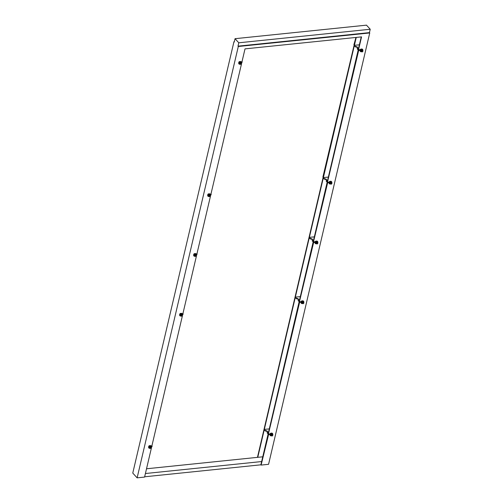 <?xml version="1.0" encoding="UTF-8"?>
<svg xmlns="http://www.w3.org/2000/svg" width="503" height="503" viewBox="0 0 503 503"><rect width="100%" height="100%" fill="white"/><g stroke="black" fill="none" stroke-linecap="round" stroke-linejoin="round"><path stroke-width="0.75" d="M316.28 241.138A0.83 0.591 137.5 0 0 315.13 242.195M316.003 241.264A0.83 0.591 137.5 0 0 315.274 241.93M317.839 243.345A0.641 0.453 137.5 0 0 316.745 243.458A0.641 0.453 137.5 0 0 317.839 243.345M194.919 253.638A0.83 0.591 137.5 0 0 193.762 254.694M194.636 253.764A0.83 0.591 137.5 0 0 193.913 254.43M196.478 255.845A0.641 0.453 137.5 0 0 195.384 255.958A0.641 0.453 137.5 0 0 196.478 255.845M271.236 433.184A0.83 0.591 137.5 0 0 270.086 434.234M270.96 433.303A0.83 0.591 137.5 0 0 270.23 433.97M272.796 435.384A0.641 0.453 137.5 0 0 271.702 435.497A0.641 0.453 137.5 0 0 272.796 435.384M302.259 300.913A0.83 0.591 137.5 0 0 301.108 301.97M301.982 301.039A0.83 0.591 137.5 0 0 301.253 301.706M303.818 303.12A0.641 0.453 137.5 0 0 302.724 303.234A0.641 0.453 137.5 0 0 303.818 303.12M361.324 49.099A0.83 0.591 137.5 0 0 360.173 50.155M361.041 49.219A0.83 0.591 137.5 0 0 360.318 49.885M362.883 51.306A0.641 0.453 137.5 0 0 361.789 51.419A0.641 0.453 137.5 0 0 362.883 51.306M330.301 181.363A0.83 0.591 137.5 0 0 329.144 182.419M330.018 181.489A0.83 0.591 137.5 0 0 329.295 182.149M331.861 183.57A0.641 0.453 137.5 0 0 330.767 183.683A0.641 0.453 137.5 0 0 331.861 183.57M149.875 445.683A0.83 0.591 137.5 0 0 148.718 446.733M149.592 445.803A0.83 0.591 137.5 0 0 148.869 446.469M151.434 447.89A0.641 0.453 137.5 0 0 150.34 448.003A0.641 0.453 137.5 0 0 151.434 447.89M180.898 313.413A0.83 0.591 137.5 0 0 179.747 314.469M180.615 313.539A0.83 0.591 137.5 0 0 179.892 314.205M182.457 315.62A0.641 0.453 137.5 0 0 181.363 315.733A0.641 0.453 137.5 0 0 182.457 315.62M208.934 193.862A0.83 0.591 137.5 0 0 207.783 194.919M208.657 193.988A0.83 0.591 137.5 0 0 207.934 194.655M210.499 196.069A0.641 0.453 137.5 0 0 209.399 196.183A0.641 0.453 137.5 0 0 210.499 196.069M239.962 61.599A0.83 0.591 137.5 0 0 238.806 62.655M239.68 61.724A0.83 0.591 137.5 0 0 238.956 62.385M241.522 63.806A0.641 0.453 137.5 0 0 240.421 63.919A0.641 0.453 137.5 0 0 241.522 63.806M356.256 37.417L354.408 45.308L355.08 46.584L354.301 45.742L323.385 177.572L324.158 178.42A1.276 0.622 13.2 0 0 325.856 178.967L326.975 180.187A1.276 0.622 13.2 0 0 326.334 180.552L326.233 180.986A1.276 0.622 13.2 0 0 326.378 181.394L327.157 182.237L313.237 241.578L312.464 240.736L313.136 242.018L299.216 301.354L298.442 300.511L299.115 301.794L268.193 433.624L267.42 432.775L268.093 434.058L260.881 464.816L144.644 476.787M355.181 46.15A1.276 0.622 13.2 0 0 356.879 46.704L357.998 47.917A1.276 0.622 13.2 0 0 357.356 48.288L357.256 48.722A1.276 0.622 13.2 0 0 357.4 49.124L358.18 49.973L327.258 181.803L326.485 180.961L326.378 181.394M361.242 36.901L358.281 49.539L357.507 48.69L357.4 49.124M314.344 236.863L309.364 237.347L310.137 238.196A1.276 0.622 13.2 0 0 311.835 238.743L312.954 239.962A1.276 0.622 13.2 0 0 312.313 240.327A1.276 0.622 13.2 0 0 312.464 240.736M310.137 238.196L310.037 238.629L309.257 237.781L295.343 297.122L296.116 297.971A1.276 0.622 13.2 0 0 297.82 298.518L298.933 299.738A1.276 0.622 13.2 0 0 298.292 300.102A1.276 0.622 13.2 0 0 298.442 300.511M300.322 296.638L295.343 297.122M296.116 297.971L296.016 298.405L295.242 297.556L264.32 429.386L265.094 430.235A1.276 0.622 13.2 0 0 266.797 430.782L267.91 432.002A1.276 0.622 13.2 0 0 267.269 432.373A1.276 0.622 13.2 0 0 267.42 432.775M269.3 428.902L264.32 429.386M265.094 430.235L264.993 430.669L264.22 429.826L257.769 457.321L146.524 468.777M262.755 456.806L257.769 457.321M359.387 44.824L354.408 45.308M328.365 177.087L323.385 177.572M324.158 178.42L324.058 178.854L323.278 178.005L309.364 237.347M314.576 241.736L313.482 241.842L313.621 242.547L314.715 242.433L314.576 241.736M313.621 242.547L299.461 301.618L300.8 301.775L300.693 302.209L299.599 302.322L299.7 301.888M300.8 301.775L299.461 301.618M299.599 302.322L268.439 433.888L269.771 434.039L269.671 434.473L268.577 434.586L268.677 434.152M269.771 434.039L268.439 433.888M268.577 434.586L261.12 465.08L268.571 464.313L369.743 32.953L238.303 46.49L137.13 477.85L144.575 477.083L151.403 447.984M151.447 447.789L151.724 446.62M151.12 445.972L151.893 445.891L182.426 315.721M182.47 315.526L182.746 314.356M182.143 313.702L182.916 313.627L196.447 255.945M196.491 255.75L196.767 254.581M196.164 253.927L196.937 253.852L210.468 196.17M210.512 195.975L210.782 194.806M210.185 194.152L210.958 194.076L241.49 63.906M241.534 63.705L241.811 62.542M241.207 61.888L241.981 61.806L245.011 48.873L361.556 36.87L358.526 49.803L358.664 50.501L359.758 50.388L359.62 49.69L358.526 49.803M358.664 50.501L327.497 182.067L328.836 182.224L328.736 182.658L327.642 182.771L327.742 182.338M328.836 182.224L327.497 182.067M327.642 182.771L313.482 241.842M323.209 177.012L257.454 457.353M354.231 44.742L322.895 177.043M355.942 37.448L353.917 44.773M234.335 41.686L233.945 41.724L132.767 473.084L137.13 477.85M151.403 446.658L152.032 446.589L151.893 445.891M151.321 446.243L152.139 446.155M267.269 432.373L267.168 432.806A1.276 0.622 13.2 0 0 267.319 433.209M264.993 430.669A1.276 0.622 13.2 0 0 266.691 431.222L267.508 432.108M266.797 430.782L266.691 431.222M182.426 314.388L183.054 314.325L182.916 313.627M182.344 313.973L183.161 313.891M298.292 300.102L298.191 300.543A1.276 0.622 13.2 0 0 298.342 300.945M296.016 298.405A1.276 0.622 13.2 0 0 297.713 298.952L298.531 299.845M297.82 298.518L297.713 298.952M210.468 194.837L211.097 194.774L210.958 194.076M210.38 194.422L211.197 194.34M326.334 180.552A1.276 0.622 13.2 0 0 326.485 180.961M324.058 178.854A1.276 0.622 13.2 0 0 325.755 179.401L326.573 180.294M325.856 178.967L325.755 179.401M241.402 62.158L242.22 62.07L241.981 61.806M242.22 62.07L241.49 62.573M196.365 254.197L197.176 254.116L196.937 253.852M197.176 254.116L196.447 254.612M369.743 32.953L369.441 32.62L370.233 29.249L366.48 25.15L235.039 38.687L234.247 42.057L233.945 41.724M370.233 29.249L238.793 42.793L235.039 38.687M238.303 46.49L238.001 46.157L238.793 42.793M369.441 32.62L238.001 46.157M261.642 461.553L145.411 473.524M358.765 50.067L359.859 49.954M357.356 48.288A1.276 0.622 13.2 0 0 357.507 48.69M355.08 46.584A1.276 0.622 13.2 0 0 356.778 47.137L357.595 48.024M356.879 46.704L356.778 47.137M313.721 242.113L314.815 242M312.313 240.327L312.212 240.767A1.276 0.622 13.2 0 0 312.363 241.17M310.037 238.629A1.276 0.622 13.2 0 0 311.734 239.177L312.552 240.069M311.835 238.743L311.734 239.177M241.446 63.428L241.082 63.032A0.641 0.453 137.5 0 0 240.138 63.894L240.503 64.29M241.471 62.73A1.509 1.075 137.5 0 0 241.27 61.957A1.509 1.075 137.5 0 0 239.931 61.844A1.509 1.075 137.5 0 0 238.868 63.108A1.509 1.075 137.5 0 0 239.051 63.994A1.509 1.075 137.5 0 0 239.956 64.246M241.189 61.875A1.509 1.075 137.5 0 0 241.113 61.787A1.509 1.075 137.5 0 0 239.774 61.674A1.509 1.075 137.5 0 0 238.711 62.938A1.509 1.075 137.5 0 0 238.894 63.818A1.509 1.075 137.5 0 0 238.975 63.9M241.465 63.46L241.603 62.869L240.843 62.46L239.849 63.051L239.617 64.057L240.572 64.353M241.603 62.869L240.396 61.97L239.403 62.561L239.164 63.567L239.617 64.057M239.403 62.561L239.849 63.051M240.396 61.97L240.843 62.46M210.417 195.698L210.059 195.296A0.641 0.453 137.5 0 0 209.116 196.164L209.481 196.56M210.449 195.001A1.509 1.075 137.5 0 0 210.248 194.221A1.509 1.075 137.5 0 0 208.908 194.114A1.509 1.075 137.5 0 0 207.846 195.371A1.509 1.075 137.5 0 0 208.028 196.258A1.509 1.075 137.5 0 0 208.934 196.51M210.166 194.145A1.509 1.075 137.5 0 0 210.091 194.051A1.509 1.075 137.5 0 0 208.751 193.944A1.509 1.075 137.5 0 0 207.689 195.202A1.509 1.075 137.5 0 0 207.871 196.088A1.509 1.075 137.5 0 0 207.953 196.164M210.443 195.724L210.581 195.139L209.82 194.724L208.827 195.321L208.594 196.321L209.55 196.616M210.581 195.139L209.374 194.24L208.38 194.831L208.141 195.83L208.594 196.321M208.38 194.831L208.827 195.321M209.374 194.24L209.82 194.724M182.382 315.249L182.017 314.847A0.641 0.453 137.5 0 0 181.074 315.714L181.438 316.11M182.413 314.551A1.509 1.075 137.5 0 0 182.212 313.771A1.509 1.075 137.5 0 0 180.866 313.665A1.509 1.075 137.5 0 0 179.804 314.922A1.509 1.075 137.5 0 0 179.986 315.809A1.509 1.075 137.5 0 0 180.898 316.06M182.124 313.696A1.509 1.075 137.5 0 0 182.055 313.602A1.509 1.075 137.5 0 0 180.709 313.495A1.509 1.075 137.5 0 0 179.646 314.752A1.509 1.075 137.5 0 0 179.829 315.639A1.509 1.075 137.5 0 0 179.911 315.714M182.4 315.274L182.539 314.689L181.784 314.274L180.784 314.872L180.552 315.871L181.508 316.167M182.539 314.689L181.332 313.79L180.338 314.381L180.105 315.381L180.552 315.871M180.338 314.381L180.784 314.872M181.332 313.79L181.784 314.274M151.359 447.513L150.994 447.117A0.641 0.453 137.5 0 0 150.051 447.978L150.416 448.374M151.39 446.815A1.509 1.075 137.5 0 0 151.189 446.042A1.509 1.075 137.5 0 0 149.844 445.928A1.509 1.075 137.5 0 0 148.781 447.192A1.509 1.075 137.5 0 0 148.963 448.072A1.509 1.075 137.5 0 0 149.875 448.324M151.101 445.96A1.509 1.075 137.5 0 0 151.032 445.865A1.509 1.075 137.5 0 0 149.687 445.759A1.509 1.075 137.5 0 0 148.624 447.016A1.509 1.075 137.5 0 0 148.806 447.903A1.509 1.075 137.5 0 0 148.888 447.984M151.378 447.538L151.516 446.953L150.755 446.545L149.762 447.136L149.529 448.142L150.485 448.431M151.516 446.953L150.309 446.054L149.316 446.645L149.083 447.651L149.529 448.142M149.316 446.645L149.762 447.136M150.309 446.054L150.755 446.545M331.785 183.193L331.42 182.796A0.641 0.453 137.5 0 0 330.477 183.658L330.842 184.06M331.817 182.495A1.509 1.075 137.5 0 0 331.615 181.721A1.509 1.075 137.5 0 0 330.27 181.614A1.509 1.075 137.5 0 0 329.207 182.872A1.509 1.075 137.5 0 0 329.39 183.758A1.509 1.075 137.5 0 0 330.301 184.01M331.527 181.64A1.509 1.075 137.5 0 0 331.452 181.552A1.509 1.075 137.5 0 0 330.113 181.438A1.509 1.075 137.5 0 0 329.05 182.702A1.509 1.075 137.5 0 0 329.232 183.589A1.509 1.075 137.5 0 0 329.314 183.664M331.804 183.224L331.942 182.639L331.181 182.224L330.188 182.815L329.955 183.821L330.911 184.117M331.942 182.639L330.735 181.734L329.742 182.331L329.509 183.331L329.955 183.821M329.742 182.331L330.188 182.815M330.735 181.734L331.181 182.224M362.808 50.929L362.443 50.533A0.641 0.453 137.5 0 0 361.5 51.394L361.864 51.79M362.839 50.231A1.509 1.075 137.5 0 0 362.638 49.457A1.509 1.075 137.5 0 0 361.292 49.344A1.509 1.075 137.5 0 0 360.23 50.608A1.509 1.075 137.5 0 0 360.412 51.495A1.509 1.075 137.5 0 0 361.324 51.74M362.55 49.376A1.509 1.075 137.5 0 0 362.481 49.281A1.509 1.075 137.5 0 0 361.135 49.175A1.509 1.075 137.5 0 0 360.073 50.432A1.509 1.075 137.5 0 0 360.255 51.319A1.509 1.075 137.5 0 0 360.337 51.4M362.826 50.954L362.965 50.369L362.21 49.96L361.211 50.552L360.978 51.558L361.934 51.847M362.965 50.369L361.758 49.47L360.764 50.061L360.532 51.067L360.978 51.558M360.764 50.061L361.211 50.552M361.758 49.47L362.21 49.96M303.743 302.743L303.378 302.347A0.641 0.453 137.5 0 0 302.435 303.215L302.8 303.611M303.774 302.045A1.509 1.075 137.5 0 0 303.573 301.272A1.509 1.075 137.5 0 0 302.228 301.165A1.509 1.075 137.5 0 0 301.165 302.422A1.509 1.075 137.5 0 0 301.347 303.309A1.509 1.075 137.5 0 0 302.259 303.561M303.485 301.19A1.509 1.075 137.5 0 0 303.416 301.102A1.509 1.075 137.5 0 0 302.07 300.989A1.509 1.075 137.5 0 0 301.008 302.253A1.509 1.075 137.5 0 0 301.19 303.139A1.509 1.075 137.5 0 0 301.278 303.215M303.768 302.775L303.9 302.19L303.146 301.775L302.152 302.366L301.913 303.372L302.869 303.667M303.9 302.19L302.693 301.284L301.699 301.882L301.467 302.881L301.913 303.372M301.699 301.882L302.152 302.366M302.693 301.284L303.146 301.775M272.72 435.013L272.356 434.617A0.641 0.453 137.5 0 0 271.413 435.479L271.777 435.875M272.752 434.315A1.509 1.075 137.5 0 0 272.551 433.542A1.509 1.075 137.5 0 0 271.205 433.429A1.509 1.075 137.5 0 0 270.142 434.693A1.509 1.075 137.5 0 0 270.325 435.573A1.509 1.075 137.5 0 0 271.236 435.824M272.463 433.46A1.509 1.075 137.5 0 0 272.393 433.366A1.509 1.075 137.5 0 0 271.048 433.259A1.509 1.075 137.5 0 0 269.985 434.517A1.509 1.075 137.5 0 0 270.168 435.403A1.509 1.075 137.5 0 0 270.256 435.485M272.745 435.038L272.877 434.454L272.123 434.045L271.13 434.636L270.891 435.642L271.846 435.931M272.877 434.454L271.67 433.555L270.677 434.146L270.444 435.152L270.891 435.642M270.677 434.146L271.13 434.636M271.67 433.555L272.123 434.045M196.403 255.474L196.038 255.071A0.641 0.453 137.5 0 0 195.095 255.939L195.46 256.335M196.434 254.776A1.509 1.075 137.5 0 0 196.227 253.996A1.509 1.075 137.5 0 0 194.887 253.889A1.509 1.075 137.5 0 0 193.825 255.147A1.509 1.075 137.5 0 0 194.007 256.033A1.509 1.075 137.5 0 0 194.919 256.285M196.145 253.921A1.509 1.075 137.5 0 0 196.069 253.826A1.509 1.075 137.5 0 0 194.73 253.719A1.509 1.075 137.5 0 0 193.668 254.977A1.509 1.075 137.5 0 0 193.85 255.864A1.509 1.075 137.5 0 0 193.932 255.939M196.422 255.499L196.56 254.914L195.799 254.499L194.806 255.096L194.573 256.096L195.529 256.392M196.56 254.914L195.353 254.015L194.359 254.606L194.127 255.606L194.573 256.096M194.359 254.606L194.806 255.096M195.353 254.015L195.799 254.499M317.764 242.968L317.399 242.572A0.641 0.453 137.5 0 0 316.456 243.439L316.821 243.836M317.795 242.27A1.509 1.075 137.5 0 0 317.594 241.497A1.509 1.075 137.5 0 0 316.249 241.39A1.509 1.075 137.5 0 0 315.186 242.647A1.509 1.075 137.5 0 0 315.368 243.534A1.509 1.075 137.5 0 0 316.28 243.785M317.506 241.415A1.509 1.075 137.5 0 0 317.437 241.327A1.509 1.075 137.5 0 0 316.091 241.214A1.509 1.075 137.5 0 0 315.029 242.477A1.509 1.075 137.5 0 0 315.211 243.364A1.509 1.075 137.5 0 0 315.299 243.439M317.783 242.999L317.921 242.415L317.167 242L316.173 242.591L315.934 243.597L316.89 243.892M317.921 242.415L316.714 241.509L315.721 242.106L315.488 243.106L315.934 243.597M315.721 242.106L316.173 242.591M316.714 241.509L317.167 242"/></g></svg>
